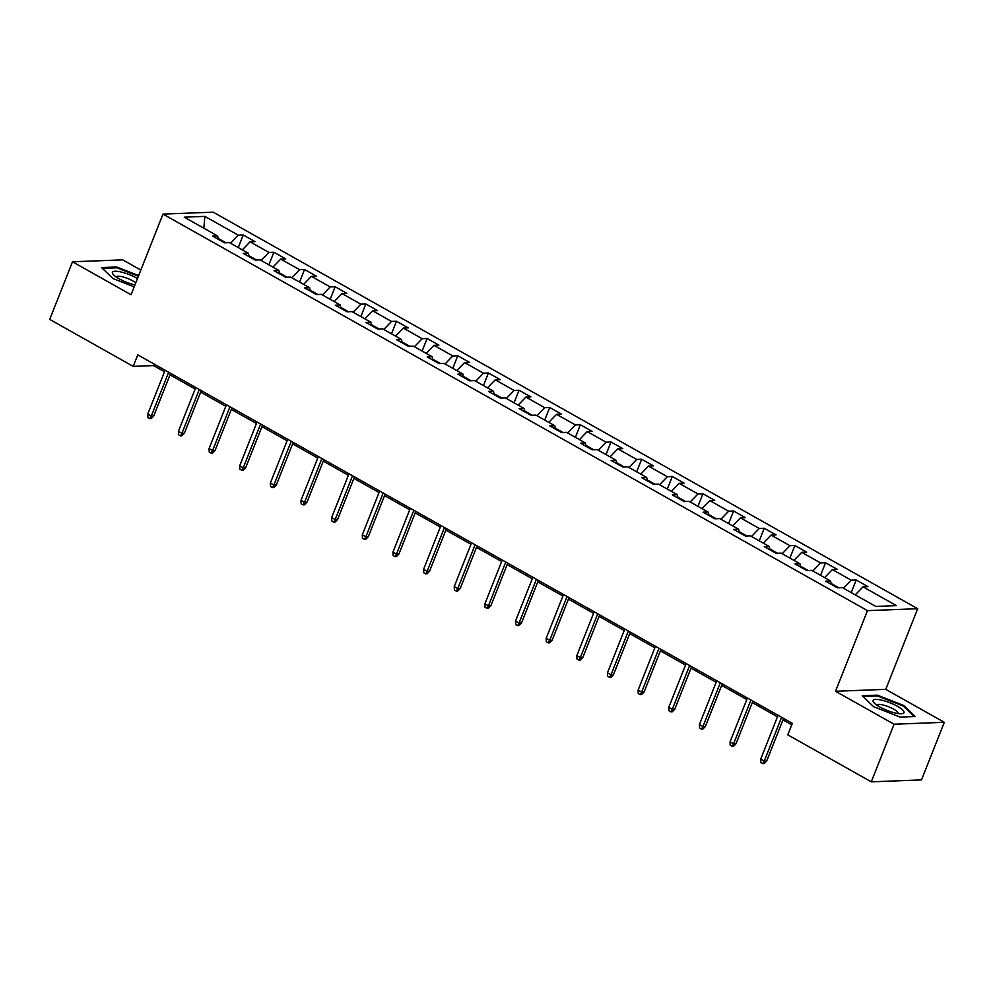 <?xml version="1.0" encoding="UTF-8"?>
<svg xmlns="http://www.w3.org/2000/svg" width="994" height="994" viewBox="0 0 994 994"><rect width="100%" height="100%" fill="white"/><g stroke="black" fill="none" stroke-linecap="round" stroke-linejoin="round"><path stroke-width="1.49" d="M140.825 270.045L122.722 259.856L72.5 261.782L49.7 319.385L133.196 366.376L153.548 365.593L164.519 371.768M917.686 608.713L213.201 212.169L162.979 214.095L867.464 610.639L917.686 608.713L885.753 689.351L835.532 691.277L894.078 724.228L944.3 722.303L885.753 689.351M944.3 722.303L921.5 779.905L871.278 781.831L894.078 724.228M218.32 239.33L217.649 235.976L212.704 236.162L224.482 242.797L229.44 242.611L248.301 253.221L243.344 253.42L255.135 260.055L260.08 259.856L278.941 270.48L273.996 270.666L285.775 277.301L290.733 277.115L309.594 287.726L304.636 287.912L316.427 294.547L321.385 294.361L340.234 304.972L335.289 305.17L347.068 311.805L352.025 311.607L370.886 322.23L365.929 322.416L377.72 329.051L382.678 328.865L401.539 339.476L396.581 339.675L408.372 346.31L413.318 346.111L432.179 356.734L427.221 356.921L439.013 363.555L443.97 363.369L462.831 373.98L457.874 374.166L469.665 380.801L474.61 380.615L493.471 391.226L488.514 391.425L500.305 398.06L505.263 397.861L524.124 408.484L519.166 408.671L530.958 415.306L535.903 415.119L554.764 425.73L549.819 425.917L561.598 432.552L566.555 432.365L585.416 442.989L580.459 443.175L592.25 449.81L597.208 449.623L616.056 460.234L611.111 460.421L622.89 467.056L627.848 466.869L646.709 477.48L641.751 477.679L653.543 484.314L658.5 484.115L677.361 494.739L672.404 494.925L684.183 501.56L689.14 501.374L708.001 511.985L703.044 512.171L714.835 518.806L719.793 518.619L738.654 529.23L733.696 529.429L745.488 536.064L750.433 535.865L769.294 546.489L764.336 546.675L776.128 553.31L781.085 553.124L799.946 563.735L794.989 563.933L806.78 570.568L811.725 570.37L830.586 580.993L825.641 581.179L837.42 587.814L842.378 587.628L875.776 606.427L896.402 605.632L863.003 586.833L867.961 586.646L856.182 580.011L851.199 592.586M217.649 235.976L184.25 217.177L204.888 216.381L238.287 235.18L243.232 234.994L238.262 247.568M856.182 580.011L851.224 580.198L832.363 569.587L837.321 569.388L825.529 562.753L820.572 562.952L801.711 552.329L806.668 552.142L794.877 545.507L789.932 545.694L771.071 535.083L776.028 534.884L764.237 528.261L759.279 528.448L740.418 517.824L745.376 517.638L733.584 511.003L728.639 511.189L709.778 500.578L714.723 500.392L702.944 493.757L697.987 493.943L679.126 483.332L684.083 483.134L672.292 476.499L667.334 476.698L648.486 466.074L653.431 465.888L641.652 459.253L636.694 459.439L617.833 448.828L622.791 448.642L610.999 442.007L606.042 442.193L587.181 431.57L592.138 431.384L580.359 424.749L575.402 424.935L556.541 414.324L561.498 414.138L549.707 407.503L544.749 407.689L525.888 397.078L530.846 396.879L519.054 390.244L514.109 390.443L495.248 379.82L500.206 379.633L488.414 372.998L483.457 373.185L464.596 362.574L469.553 362.388L457.762 355.753L452.817 355.939L433.956 345.328L438.901 345.129L427.122 338.494L422.164 338.693L403.303 328.07L408.261 327.883L396.469 321.248L391.524 321.435L372.663 310.824L377.608 310.625L365.829 303.99L360.872 304.189L342.011 293.565L346.968 293.379L335.177 286.744L330.219 286.931L311.37 276.32L316.316 276.133L304.537 269.498L299.579 269.685L280.718 259.074L285.676 258.875L273.884 252.24L268.927 252.439L250.066 241.815L255.023 241.629L243.232 234.994M871.278 781.831L787.782 734.839L792.342 723.321L137.756 354.858L133.196 366.376M256.539 259.993L248.773 255.62M248.96 256.576L248.301 253.221M250.066 241.815L242.325 249.867M268.927 252.439L261.186 260.478M287.191 277.251L279.413 272.878M279.612 273.822L278.941 270.48M280.718 259.074L272.965 267.113M299.579 269.685L291.826 277.724M317.844 294.497L310.066 290.124M310.252 291.08L309.594 287.726M311.37 276.32L303.617 284.359M330.219 286.931L322.478 294.982M348.484 311.743L340.718 307.37M340.905 308.326L340.234 304.972M342.011 293.565L334.257 301.617M360.872 304.189L353.118 312.228M379.136 329.002L371.358 324.628M371.545 325.585L370.886 322.23M372.663 310.824L364.91 318.863M391.524 321.435L383.771 329.486M409.776 346.247L402.011 341.874M402.197 342.831L401.539 339.476M403.303 328.07L395.562 336.109M422.164 338.693L414.411 346.732M440.429 363.506L432.651 359.12M432.837 360.077L432.179 356.734M433.956 345.328L426.202 353.367M452.817 355.939L445.063 363.978M471.069 380.752L463.303 376.378M463.49 377.335L462.831 373.98M464.596 362.574L456.855 370.613M483.457 373.185L475.716 381.236M501.721 397.998L493.943 393.624M494.142 394.581L493.471 391.226M495.248 379.82L487.495 387.871M514.109 390.443L506.356 398.482M532.362 415.256L524.596 410.882M524.782 411.839L524.124 408.484M525.888 397.078L518.147 405.117M544.749 407.689L537.008 415.728M563.014 432.502L555.236 428.128M555.435 429.085L554.764 425.73M556.541 414.324L548.787 422.363M575.402 424.935L567.649 432.986M593.654 449.748L585.888 445.374M586.075 446.331L585.416 442.989M587.181 431.57L579.44 439.621M606.042 442.193L598.301 450.232M624.307 467.006L616.541 462.632M616.727 463.589L616.056 460.234M617.833 448.828L610.08 456.867M636.694 459.439L628.941 467.491M654.959 484.252L647.181 479.878M647.367 480.835L646.709 477.48M648.486 466.074L640.732 474.126M667.334 476.698L659.594 484.737M685.599 501.51L677.833 497.137M678.02 498.081L677.361 494.739M679.126 483.332L671.385 491.371M697.987 493.943L690.234 501.982M716.252 518.756L708.474 514.383M708.66 515.339L708.001 511.985M709.778 500.578L702.025 508.617M728.639 511.189L720.886 519.241M746.892 536.002L739.126 531.628M739.312 532.585L738.654 529.23M740.418 517.824L732.677 525.876M759.279 528.448L751.539 536.487M777.544 553.26L769.766 548.887M769.965 549.844L769.294 546.489M771.071 535.083L763.317 543.122M789.932 545.694L782.179 553.745M808.184 570.506L800.418 566.133M800.605 567.089L799.946 563.735M801.711 552.329L793.97 560.38M820.572 562.952L812.831 570.991M838.837 587.765L831.059 583.391M831.257 584.335L830.586 580.993M832.363 569.587L824.61 577.626M851.224 580.198L843.471 588.237M863.003 586.833L855.262 594.872M72.5 261.782L131.046 294.733L162.979 214.095M835.532 691.277L867.464 610.639M170.024 374.862L195.172 389.027M200.676 392.121L225.812 406.273M231.316 409.366L256.464 423.519M261.969 426.625L287.104 440.777M292.609 443.871L317.757 458.023M323.261 461.117L348.397 475.269M353.901 478.375L379.049 492.527M384.554 495.621L409.69 509.773M415.194 512.879L440.342 527.031M445.846 530.125L470.994 544.277M476.499 547.371L501.635 561.523M507.139 564.629L532.287 578.781M537.791 581.875L562.927 596.027M568.431 599.133L593.58 613.286M599.084 616.379L624.22 630.531M629.724 633.625L654.872 647.777M660.376 650.884L685.512 665.036M691.016 668.13L716.165 682.282M721.669 685.375L746.817 699.527M752.321 702.634L777.457 716.786M782.961 719.88L791.746 724.825M225.899 242.747L218.121 238.374M204.888 216.381L203.845 228.198M238.287 235.18L230.533 243.232M154.157 364.09L153.548 365.593M825.529 562.753L820.547 575.34M794.877 545.507L789.907 558.081M764.237 528.261L759.254 540.835M733.584 511.003L728.602 523.589M702.944 493.757L697.962 506.331M672.292 476.499L667.309 489.085M641.652 459.253L636.669 471.827M610.999 442.007L606.017 454.581M580.359 424.749L575.377 437.335M549.707 407.503L544.724 420.077M519.054 390.244L514.084 402.831M488.414 372.998L483.432 385.573M457.762 355.753L452.779 368.327M427.122 338.494L422.139 351.081M396.469 321.248L391.487 333.822M365.829 303.99L360.847 316.577M335.177 286.744L330.194 299.331M304.537 269.498L299.554 282.072M273.884 252.24L268.902 264.826M903.869 705.554L877.342 695.166L862.22 695.75L873.614 706.709L900.129 717.096L915.263 716.512L903.869 705.554L903.546 706.349M138.626 275.587L116.671 267.001L101.55 267.572L112.943 278.544L134.165 286.844M877.019 695.986L877.342 695.166M116.348 267.821L116.671 267.001M781.595 717.27L764.249 761.081L766.685 760.994L764.175 763.566L762.82 763.616L764.249 761.081L760.708 759.093L778.053 715.27M766.685 760.994L783.558 718.376M762.82 763.616L760.845 762.51L760.708 759.093M881.914 700.198A16.612 4.075 21.6 0 0 874.012 702.758A16.612 4.075 21.6 0 0 895.209 712.984A16.612 4.075 21.6 0 0 901.782 713.754A16.612 4.075 21.6 0 0 900.104 707.939A16.612 4.075 21.6 0 0 881.914 700.198M898.042 713.543A11.369 2.796 21.6 0 0 898.054 713.506A11.369 2.796 21.6 0 0 893.581 709.12A11.369 2.796 21.6 0 0 882.92 704.945A11.369 2.796 21.6 0 0 876.894 705.131A11.369 2.796 21.6 0 0 876.882 705.168M863.028 696.521L877.516 695.974L903.211 706.026L914.157 716.55M137.47 278.519A16.612 4.075 21.6 0 0 136.712 278.084A16.612 4.075 21.6 0 0 118.348 271.461A16.612 4.075 21.6 0 0 113.341 274.58A16.612 4.075 21.6 0 0 119.056 278.755A16.612 4.075 21.6 0 0 134.935 284.905M135.756 282.843A11.369 2.796 21.6 0 0 132.848 280.917A11.369 2.796 21.6 0 0 116.223 276.953A11.369 2.796 21.6 0 0 116.211 276.991M102.357 268.355L116.845 267.796L138.377 276.233M750.942 700.012L733.597 743.835L736.045 743.736L733.522 746.308L732.168 746.37L733.597 743.835L730.056 741.847L747.413 698.024M736.045 743.736L752.918 701.118M732.168 746.37L730.205 745.264L730.056 741.847M720.302 682.766L702.944 726.577L705.392 726.49L702.882 729.062L701.515 729.111L702.944 726.577L699.416 724.589L716.761 680.778M705.392 726.49L722.265 683.872M701.515 729.111L699.552 728.006L699.416 724.589M689.65 665.508L672.304 709.331L674.74 709.244L672.23 711.816L670.875 711.866L672.304 709.331L668.763 707.343L686.121 663.52M674.74 709.244L691.625 666.626M670.875 711.866L668.912 710.76L668.763 707.343M659.01 648.262L641.652 692.085L644.1 691.986L641.59 694.558L640.223 694.607L641.652 692.085L638.123 690.097L655.468 646.274M644.1 691.986L660.973 649.368M640.223 694.607L638.26 693.501L638.123 690.097M628.357 631.016L611.012 674.827L613.447 674.74L610.937 677.312L609.583 677.361L611.012 674.827L607.471 672.839L624.816 629.016M613.447 674.74L630.32 632.122M609.583 677.361L607.62 676.255L607.471 672.839M597.717 613.758L580.359 657.581L582.807 657.481L580.285 660.066L578.93 660.115L580.359 657.581L576.831 655.593L594.176 611.77M582.807 657.481L599.68 614.864M578.93 660.115L576.967 659.01L576.831 655.593M567.065 596.512L549.719 640.335L552.155 640.235L549.645 642.807L548.29 642.857L549.719 640.335L546.178 638.334L563.523 594.524M552.155 640.235L569.028 597.618M548.29 642.857L546.327 641.751L546.178 638.334M536.412 579.253L519.067 623.076L521.515 622.989L518.992 625.561L517.638 625.611L519.067 623.076L515.526 621.088L532.883 577.265M521.515 622.989L538.388 580.372M517.638 625.611L515.675 624.505L515.526 621.088M505.772 562.008L488.427 605.831L490.862 605.731L488.352 608.303L486.998 608.365L488.427 605.831L484.886 603.843L502.231 560.02M490.862 605.731L507.735 563.113M486.998 608.365L485.022 607.259L484.886 603.843M475.12 544.762L457.774 588.572L460.222 588.485L457.7 591.057L456.345 591.107L457.774 588.572L454.233 586.584L471.591 542.774M460.222 588.485L477.095 545.868M456.345 591.107L454.382 590.001L454.233 586.584M444.48 527.503L427.122 571.326L429.57 571.227L427.06 573.811L425.693 573.861L427.122 571.326L423.593 569.338L440.938 525.515M429.57 571.227L446.443 528.609M425.693 573.861L423.73 572.755L423.593 569.338M413.827 510.257L396.482 554.08L398.929 553.981L396.407 556.553L395.053 556.603L396.482 554.08L392.941 552.08L410.298 508.269M398.929 553.981L415.803 511.363M395.053 556.603L393.09 555.497L392.941 552.08M383.187 493.012L365.829 536.822L368.277 536.735L365.767 539.307L364.4 539.357L365.829 536.822L362.301 534.834L379.646 491.011M368.277 536.735L385.15 494.117M364.4 539.357L362.437 538.251L362.301 534.834M352.535 475.753L335.189 519.576L337.625 519.477L335.115 522.049L333.76 522.111L335.189 519.576L331.648 517.588L348.993 473.765M337.625 519.477L354.498 476.859M333.76 522.111L331.797 521.005L331.648 517.588M321.894 458.507L304.537 502.318L306.984 502.231L304.462 504.803L303.108 504.853L304.537 502.318L301.008 500.33L318.353 456.519M306.984 502.231L323.858 459.613M303.108 504.853L301.145 503.747L301.008 500.33M291.242 441.249L273.897 485.072L276.332 484.985L273.822 487.557L272.468 487.607L273.897 485.072L270.356 483.084L287.701 439.261M276.332 484.985L293.205 442.367M272.468 487.607L270.505 486.501L270.356 483.084M260.59 424.003L243.244 467.826L245.692 467.727L243.17 470.299L241.815 470.348L243.244 467.826L239.716 465.826L257.061 422.015M245.692 467.727L262.565 425.109M241.815 470.348L239.852 469.243L239.716 465.826M229.949 406.757L212.604 450.568L215.039 450.481L212.53 453.053L211.175 453.102L212.604 450.568L209.063 448.58L226.408 404.757M215.039 450.481L231.913 407.863M211.175 453.102L209.2 451.997L209.063 448.58M199.297 389.499L181.952 433.322L184.399 433.222L181.877 435.794L180.523 435.857L181.952 433.322L178.411 431.334L195.768 387.511M184.399 433.222L201.273 390.605M180.523 435.857L178.56 434.751L178.411 431.334M168.657 372.253L151.299 416.076L153.747 415.977L151.237 418.549L149.87 418.598L151.299 416.076L147.771 414.076L165.116 370.265M153.747 415.977L170.62 373.359M149.87 418.598L147.907 417.492L147.771 414.076"/></g></svg>
